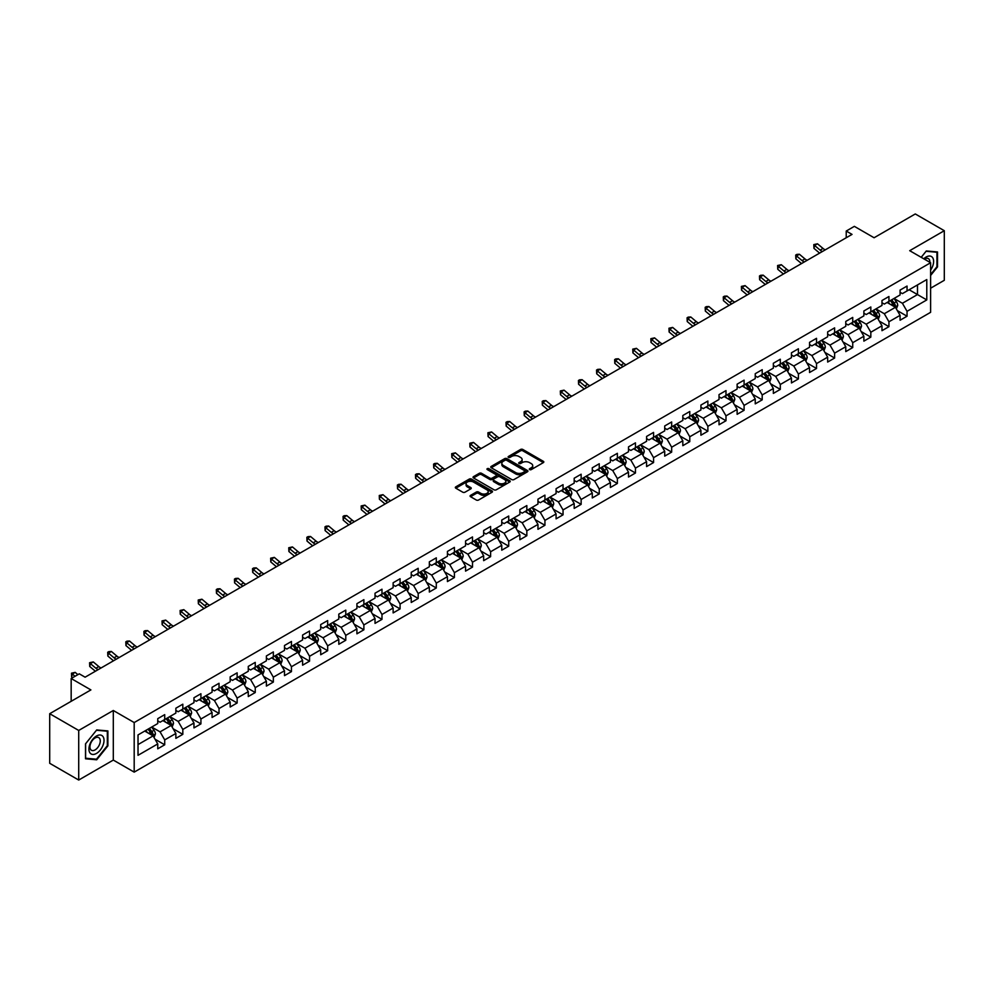 <?xml version="1.0" encoding="UTF-8"?>
<svg xmlns="http://www.w3.org/2000/svg" width="994" height="994" viewBox="0 0 994 994"><rect width="100%" height="100%" fill="white"/><g stroke="black" fill="none" stroke-linecap="round" stroke-linejoin="round"><path stroke-width="1.49" d="M529.64 469.615A1.131 0.646 0 0 0 531.243 469.615L543.345 462.62A1.615 0.932 0 0 0 543.817 461.962A1.615 0.932 0 0 0 543.345 461.315L522.844 449.474A1.615 0.932 0 0 0 520.558 449.474L508.456 456.457A1.131 0.646 0 0 0 510.046 457.377L511.612 456.47A5.156 2.982 0 0 1 518.905 456.47L520.62 457.464A5.156 2.982 0 0 1 522.123 459.563A5.156 2.982 0 0 1 520.62 461.676L519.054 462.57A1.131 0.646 0 0 0 520.645 463.502L522.21 462.595A5.156 2.982 0 0 1 529.504 462.595L531.218 463.577A5.156 2.982 0 0 1 532.722 465.689A5.156 2.982 0 0 1 531.218 467.789L529.64 468.696A1.131 0.646 0 0 0 529.64 469.615L529.64 468.696M470.547 495.385A1.615 0.932 0 0 0 470.075 496.043A1.615 0.932 0 0 0 470.547 496.689L476.3 500.019A1.615 0.932 0 0 0 478.586 500.019L492.018 492.254A1.615 0.932 0 0 0 492.49 491.595A1.615 0.932 0 0 0 492.018 490.937L471.516 479.096A1.615 0.932 0 0 0 469.243 479.096L455.799 486.861A1.615 0.932 0 0 0 455.327 487.52A1.615 0.932 0 0 0 455.799 488.178L462.744 492.192A1.615 0.932 0 0 0 465.018 492.192L470.771 488.874A1.615 0.932 0 0 0 471.243 488.216A1.615 0.932 0 0 0 470.771 487.557L467.329 485.569A4.311 2.485 0 0 1 466.074 483.805A4.311 2.485 0 0 1 468.733 481.506A4.311 2.485 0 0 1 473.43 482.04L486.923 489.843A4.311 2.485 0 0 1 488.191 491.595A4.311 2.485 0 0 1 485.532 493.894A4.311 2.485 0 0 1 480.835 493.359L478.586 492.055A1.615 0.932 0 0 0 476.3 492.055L470.547 495.385L470.547 496.689M930.608 288.21L944.3 280.296L944.3 230.707L915.288 213.958L874.086 237.752L854.355 226.359L846.229 231.043L852.032 234.398L85.099 677.187L79.296 673.833L71.17 678.517L71.17 701.304M78.712 730.453L78.712 780.041L113.304 760.075L113.304 710.486L78.712 730.453L49.7 713.704L90.901 689.911L71.17 678.517M113.304 710.486L134.19 722.551L930.608 262.739L930.608 312.327L134.19 772.127L134.19 722.551M944.3 230.707L909.709 250.687L930.608 262.739M511.736 479.555A1.615 0.932 0 0 0 514.01 479.555L527.454 471.802A1.615 0.932 0 0 0 527.926 471.144A1.615 0.932 0 0 0 527.454 470.485L506.952 458.644A1.615 0.932 0 0 0 504.666 458.644L491.222 466.41A1.615 0.932 0 0 0 490.75 467.068A1.615 0.932 0 0 0 491.222 467.727L511.736 479.555M487.743 469.851A1.131 0.646 0 0 1 488.886 470.013L509.711 482.04L496.292 489.793A1.615 0.932 0 0 1 494.018 489.793L473.517 477.952L473.517 476.635A1.615 0.932 0 0 0 473.045 477.294A1.615 0.932 0 0 0 473.517 477.952M473.517 476.635L479.27 473.318A1.615 0.932 0 0 1 481.543 473.318L489.856 478.114A1.615 0.932 0 0 0 492.142 478.114L495.956 475.915A1.615 0.932 0 0 0 496.428 475.256A1.615 0.932 0 0 0 495.956 474.598L487.296 469.59A1.131 0.646 0 0 1 488.886 468.671L509.736 480.711A1.615 0.932 0 0 1 510.208 481.369A1.615 0.932 0 0 1 509.736 482.028L509.736 480.711M78.712 780.041L49.7 763.293L49.7 713.704M155.027 739.201L164.718 744.792L164.718 739.896L175.863 733.473L175.863 738.356L182.821 734.342L182.821 729.447L193.967 723.011L193.967 727.906L200.925 723.893L200.925 718.997L212.07 712.561L212.07 717.457L219.028 713.431L219.028 708.548L230.173 702.112L230.173 707.007L237.144 702.982L237.144 698.086L248.276 691.662L248.276 696.545L255.247 692.532L255.247 687.637L266.392 681.201L266.392 686.096L273.35 682.07L273.35 677.187L284.495 670.751L284.495 675.647L291.453 671.621L291.453 666.726L302.598 660.302L302.598 665.185L309.556 661.172L309.556 656.276L320.702 649.84L320.702 654.735L327.672 650.71L327.672 645.827L338.805 639.39L338.805 644.286L345.775 640.26L345.775 635.365L356.908 628.941L356.908 633.824L363.879 629.811L363.879 624.915L375.024 618.479L375.024 623.375L381.982 619.361L381.982 614.466L393.127 608.03L393.127 612.925L400.085 608.9L400.085 604.017L411.23 597.58L411.23 602.476L418.188 598.45L418.188 593.555L429.333 587.131L429.333 592.014L436.304 588.001L436.304 583.105L447.437 576.669L447.437 581.565L454.407 577.539L454.407 572.656L465.552 566.22L465.552 571.115L472.51 567.089L472.51 562.194L483.656 555.77L483.656 560.653L490.614 556.64L490.614 551.745L501.759 545.308L501.759 550.204L508.717 546.178L508.717 541.295L519.862 534.859L519.862 539.754L526.832 535.729L526.832 530.833L537.965 524.41L537.965 529.293L544.936 525.279L544.936 520.384L556.081 513.948L556.081 518.843L563.039 514.83L563.039 509.934L574.184 503.498L574.184 508.394L581.142 504.368L581.142 499.485L592.287 493.049L592.287 497.944L599.245 493.919L599.245 489.023L610.391 482.599L610.391 487.482L617.361 483.469L617.361 478.574L628.494 472.138L628.494 477.033L635.464 473.007L635.464 468.124L646.597 461.688L646.597 466.584L653.567 462.558L653.567 457.662L664.713 451.239L664.713 456.122L671.671 452.108L671.671 447.213L682.816 440.777L682.816 445.672L689.774 441.647L689.774 436.764L700.919 430.327L700.919 435.223L707.877 431.197L707.877 426.302L719.022 419.878L719.022 424.761L725.993 420.748L725.993 415.852L737.126 409.416L737.126 414.312L744.096 410.298L744.096 405.403L755.241 398.967L755.241 403.862L762.199 399.837L762.199 394.953L773.344 388.517L773.344 393.413L780.302 389.387L780.302 384.492L791.448 378.068L791.448 382.951L798.406 378.938L798.406 374.042L809.551 367.606L809.551 372.502L816.521 368.476L816.521 363.593L827.654 357.157L827.654 362.052L834.625 358.026L834.625 353.131L845.77 346.707L845.77 351.59L852.728 347.577L852.728 342.681L863.873 336.245L863.873 341.141L870.831 337.115L870.831 332.232L881.976 325.796L881.976 330.691L888.934 326.666L888.934 321.77L900.079 315.346L900.079 320.23L907.05 316.216L907.05 311.321L926.781 299.927L926.781 279.562L917.487 284.918L917.487 294.572L926.781 299.927M164.718 744.792L157.748 748.817L157.748 743.922L138.017 755.316L138.017 734.939L157.748 723.557L157.748 718.662L164.718 714.636L164.718 719.532L175.863 713.096L175.863 708.213L182.821 704.187L182.821 709.082L193.967 702.646L193.967 697.751L200.925 693.737L200.925 698.62L212.07 692.197L212.07 687.301L219.028 683.276L219.028 688.171L230.173 681.735L230.173 676.852L237.144 672.826L237.144 677.722L248.276 671.285L248.276 666.39L255.247 662.377L255.247 667.26L266.392 660.836L266.392 655.941L273.35 651.915L273.35 656.81L284.495 650.374L284.495 645.491L291.453 641.465L291.453 646.361L302.598 639.925L302.598 635.029L309.556 631.016L309.556 635.911L320.702 629.475L320.702 624.58L327.672 620.567L327.672 625.45L338.805 619.026L338.805 614.13L345.775 610.105L345.775 615L356.908 608.564L356.908 603.681L363.879 599.655L363.879 604.551L375.024 598.115L375.024 593.219L381.982 589.206L381.982 594.089L393.127 587.665L393.127 582.77L400.085 578.744L400.085 583.64L411.23 577.203L411.23 572.32L418.188 568.295L418.188 573.19L429.333 566.754L429.333 561.858L436.304 557.845L436.304 562.728L447.437 556.305L447.437 551.409L454.407 547.383L454.407 552.279L465.552 545.843L465.552 540.96L472.51 536.934L472.51 541.829L483.656 535.393L483.656 530.498L490.614 526.485L490.614 531.38L501.759 524.944L501.759 520.048L508.717 516.035L508.717 520.918L519.862 514.494L519.862 509.599L526.832 505.573L526.832 510.469L537.965 504.033L537.965 499.15L544.936 495.124L544.936 500.019L556.081 493.583L556.081 488.688L563.039 484.674L563.039 489.557L574.184 483.134L574.184 478.238L581.142 474.213L581.142 479.108L592.287 472.672L592.287 467.789L599.245 463.763L599.245 468.659L610.391 462.222L610.391 457.327L617.361 453.314L617.361 458.197L628.494 451.773L628.494 446.878L635.464 442.852L635.464 447.747L646.597 441.311L646.597 436.428L653.567 432.402L653.567 437.298L664.713 430.862L664.713 425.966L671.671 421.953L671.671 426.848L682.816 420.412L682.816 415.517L689.774 411.504L689.774 416.387L700.919 409.963L700.919 405.067L707.877 401.042L707.877 405.937L719.022 399.501L719.022 394.618L725.993 390.592L725.993 395.488L737.126 389.052L737.126 384.156L744.096 380.143L744.096 385.026L755.241 378.602L755.241 373.707L762.199 369.681L762.199 374.576L773.344 368.14L773.344 363.257L780.302 359.232L780.302 364.127L791.448 357.691L791.448 352.795L798.406 348.782L798.406 353.665L809.551 347.241L809.551 342.346L816.521 338.32L816.521 343.216L827.654 336.78L827.654 331.897L834.625 327.871L834.625 332.766L845.77 326.33L845.77 321.435L852.728 317.421L852.728 322.317L863.873 315.881L863.873 310.985L870.831 306.972L870.831 311.855L881.976 305.431L881.976 300.536L888.934 296.51L888.934 301.406L900.079 294.969L900.079 290.086L907.05 286.061L907.05 290.956L926.781 279.562M162.854 720.6L171.216 725.434L160.071 731.857L151.722 727.036M157.748 720.874L160.071 722.216L164.718 719.532M160.071 731.857L164.718 739.896M171.216 725.434L175.863 733.473M180.97 710.151L189.32 714.972L178.174 721.408L169.825 716.587M175.863 710.424L178.174 711.754L182.821 709.082M178.174 721.408L182.821 729.447M189.32 714.972L193.967 723.011M199.073 699.701L207.423 704.522L196.29 710.959L187.928 706.125M193.967 699.962L196.29 701.304L200.925 698.62M196.29 710.959L200.925 718.997M207.423 704.522L212.07 712.561M217.177 689.24L225.539 694.073L214.393 700.497L206.031 695.676M212.07 689.513L214.393 690.855L219.028 688.171M214.393 700.497L219.028 708.548M225.539 694.073L230.173 702.112M235.28 678.79L243.642 683.611L232.497 690.047L224.135 685.226M230.173 679.064L232.497 680.393L237.144 677.722M232.497 690.047L237.144 698.086M243.642 683.611L248.276 691.662M253.383 668.341L261.745 673.162L250.6 679.598L242.25 674.764M248.276 668.602L250.6 669.944L255.247 667.26M250.6 679.598L255.247 687.637M261.745 673.162L266.392 681.201M271.499 657.879L279.848 662.712L268.703 669.136L260.353 664.315M266.392 658.152L268.703 659.494L273.35 656.81M268.703 669.136L273.35 677.187M279.848 662.712L284.495 670.751M289.602 647.429L297.952 652.25L286.819 658.687L278.457 653.866M284.495 647.703L286.819 649.045L291.453 646.361M286.819 658.687L291.453 666.726M297.952 652.25L302.598 660.302M307.705 636.98L316.055 641.801L304.922 648.237L296.56 643.416M302.598 637.241L304.922 638.583L309.556 635.911M304.922 648.237L309.556 656.276M316.055 641.801L320.702 649.84M325.808 626.531L334.17 631.352L323.025 637.788L314.663 632.954M320.702 626.792L323.025 628.133L327.672 625.45M323.025 637.788L327.672 645.827M334.17 631.352L338.805 639.39M343.912 616.069L352.274 620.902L341.128 627.326L332.779 622.505M338.805 616.342L341.128 617.684L345.775 615M341.128 627.326L345.775 635.365M352.274 620.902L356.908 628.941M362.015 605.619L370.377 610.44L359.232 616.876L350.882 612.056M356.908 605.893L359.232 607.222L363.879 604.551M359.232 616.876L363.879 624.915M370.377 610.44L375.024 618.479M380.13 595.17L388.48 599.991L377.335 606.427L368.985 601.594M375.024 595.431L377.335 596.773L381.982 594.089M377.335 606.427L381.982 614.466M388.48 599.991L393.127 608.03M398.234 584.708L406.583 589.541L395.45 595.965L387.088 591.144M393.127 584.981L395.45 586.323L400.085 583.64M395.45 595.965L400.085 604.017M406.583 589.541L411.23 597.58M416.337 574.259L424.699 579.08L413.554 585.516L405.192 580.695M411.23 574.532L413.554 575.861L418.188 573.19M413.554 585.516L418.188 593.555M424.699 579.08L429.333 587.131M434.44 563.809L442.802 568.63L431.657 575.066L423.295 570.233M429.333 564.07L431.657 565.412L436.304 562.728M431.657 575.066L436.304 583.105M442.802 568.63L447.437 576.669M452.543 553.347L460.905 558.181L449.76 564.604L441.411 559.784M447.437 553.621L449.76 554.963L454.407 552.279M449.76 564.604L454.407 572.656M460.905 558.181L465.552 566.22M470.659 542.898L479.009 547.719L467.863 554.155L459.514 549.334M465.552 543.171L467.863 544.513L472.51 541.829M467.863 554.155L472.51 562.194M479.009 547.719L483.656 555.77M488.762 532.449L497.112 537.269L485.979 543.706L477.617 538.885M483.656 532.709L485.979 534.051L490.614 531.38M485.979 543.706L490.614 551.745M497.112 537.269L501.759 545.308M506.865 521.999L515.227 526.82L504.082 533.256L495.72 528.423M501.759 522.26L504.082 523.602L508.717 520.918M504.082 533.256L508.717 541.295M515.227 526.82L519.862 534.859M524.969 511.537L533.331 516.371L522.185 522.794L513.823 517.973M519.862 511.811L522.185 513.152L526.832 510.469M522.185 522.794L526.832 530.833M533.331 516.371L537.965 524.41M543.072 501.088L551.434 505.909L540.289 512.345L531.939 507.524M537.965 501.361L540.289 502.691L544.936 500.019M540.289 512.345L544.936 520.384M551.434 505.909L556.081 513.948M561.188 490.638L569.537 495.459L558.392 501.895L550.042 497.062M556.081 490.899L558.392 492.241L563.039 489.557M558.392 501.895L563.039 509.934M569.537 495.459L574.184 503.498M579.291 480.177L587.64 485.01L576.508 491.434L568.146 486.613M574.184 480.45L576.508 481.792L581.142 479.108M576.508 491.434L581.142 499.485M587.64 485.01L592.287 493.049M597.394 469.727L605.744 474.548L594.611 480.984L586.249 476.163M592.287 470L594.611 471.33L599.245 468.659M594.611 480.984L599.245 489.023M605.744 474.548L610.391 482.599M615.497 459.278L623.859 464.099L612.714 470.535L604.352 465.701M610.391 459.539L612.714 460.881L617.361 458.197M612.714 470.535L617.361 478.574M623.859 464.099L628.494 472.138M633.6 448.816L641.962 453.649L630.817 460.073L622.468 455.252M628.494 449.089L630.817 450.431L635.464 447.747M630.817 460.073L635.464 468.124M641.962 453.649L646.597 461.688M651.704 438.366L660.066 443.187L648.92 449.623L640.571 444.803M646.597 438.64L648.92 439.982L653.567 437.298M648.92 449.623L653.567 457.662M660.066 443.187L664.713 451.239M669.819 427.917L678.169 432.738L667.024 439.174L658.674 434.353M664.713 428.178L667.024 429.52L671.671 426.848M667.024 439.174L671.671 447.213M678.169 432.738L682.816 440.777M687.923 417.468L696.272 422.288L685.139 428.725L676.777 423.891M682.816 417.728L685.139 419.07L689.774 416.387M685.139 428.725L689.774 436.764M696.272 422.288L700.919 430.327M706.026 407.006L714.388 411.839L703.243 418.263L694.881 413.442M700.919 407.279L703.243 408.621L707.877 405.937M703.243 418.263L707.877 426.302M714.388 411.839L719.022 419.878M724.129 396.556L732.491 401.377L721.346 407.813L712.984 402.992M719.022 396.83L721.346 398.159L725.993 395.488M721.346 407.813L725.993 415.852M732.491 401.377L737.126 409.416M742.232 386.107L750.594 390.928L739.449 397.364L731.099 392.531M737.126 386.368L739.449 387.71L744.096 385.026M739.449 397.364L744.096 405.403M750.594 390.928L755.241 398.967M760.348 375.645L768.697 380.478L757.552 386.902L749.203 382.081M755.241 375.918L757.552 377.26L762.199 374.576M757.552 386.902L762.199 394.953M768.697 380.478L773.344 388.517M778.451 365.196L786.801 370.017L775.668 376.453L767.306 371.632M773.344 365.469L775.668 366.811L780.302 364.127M775.668 376.453L780.302 384.492M786.801 370.017L791.448 378.068M796.554 354.746L804.916 359.567L793.771 366.003L785.409 361.17M791.448 355.007L793.771 356.349L798.406 353.665M793.771 366.003L798.406 374.042M804.916 359.567L809.551 367.606M814.658 344.284L823.02 349.118L811.874 355.541L803.512 350.72M809.551 344.558L811.874 345.9L816.521 343.216M811.874 355.541L816.521 363.593M823.02 349.118L827.654 357.157M832.761 333.835L841.123 338.656L829.978 345.092L821.628 340.271M827.654 334.108L829.978 335.45L834.625 332.766M829.978 345.092L834.625 353.131M841.123 338.656L845.77 346.707M850.876 323.385L859.226 328.206L848.081 334.643L839.731 329.822M845.77 323.646L848.081 324.988L852.728 322.317M848.081 334.643L852.728 342.681M859.226 328.206L863.873 336.245M868.98 312.936L877.329 317.757L866.196 324.193L857.834 319.36M863.873 313.197L866.196 314.539L870.831 311.855M866.196 324.193L870.831 332.232M877.329 317.757L881.976 325.796M887.083 302.474L895.432 307.308L884.3 313.731L875.938 308.91M881.976 302.748L884.3 304.089L888.934 301.406M884.3 313.731L888.934 321.77M895.432 307.308L900.079 315.346M909.137 289.751L917.487 294.572L902.403 303.282L894.041 298.461M900.079 292.298L902.403 293.628L907.05 290.956M902.403 303.282L907.05 311.321M113.304 760.075L134.19 772.127M846.229 231.043L846.229 237.752M138.017 744.593L153.113 735.883L144.751 731.062M153.113 735.883L157.748 743.922M897.358 310.625L907.05 316.216M879.243 321.074L888.934 326.666M861.139 331.524L870.831 337.115M843.036 341.973L852.728 347.577M824.933 352.435L834.625 358.026M806.83 362.885L816.521 368.476M788.714 373.334L798.406 378.938M770.611 383.796L780.302 389.387M752.508 394.245L762.199 399.837M734.404 404.695L744.096 410.298M716.301 415.157L725.993 420.748M698.198 425.606L707.877 431.197M680.082 436.055L689.774 441.647M661.979 446.505L671.671 452.108M643.876 456.967L653.567 462.558M625.773 467.416L635.464 473.007M607.669 477.865L617.361 483.469M589.554 488.327L599.245 493.919M571.451 498.777L581.142 504.368M553.347 509.226L563.039 514.83M535.244 519.688L544.936 525.279M517.141 530.137L526.832 535.729M499.025 540.587L508.717 546.178M480.922 551.036L490.614 556.64M462.819 561.498L472.51 567.089M444.716 571.948L454.407 577.539M426.612 582.397L436.304 588.001M408.509 592.859L418.188 598.45M390.393 603.308L400.085 608.9M372.29 613.758L381.982 619.361M354.187 624.22L363.879 629.811M336.084 634.669L345.775 640.26M317.981 645.118L327.672 650.71M299.865 655.568L309.556 661.172M281.762 666.03L291.453 671.621M263.658 676.479L273.35 682.07M245.555 686.929L255.247 692.532M227.452 697.39L237.144 702.982M209.336 707.84L219.028 713.431M191.233 718.289L200.925 723.893M173.13 728.751L182.821 734.342M930.608 275.487L937.516 266.889L937.516 251.954L926.309 250.96L921.202 257.309M85.509 758.795L96.704 759.789L107.899 745.86L107.899 730.925L96.704 729.931L85.509 743.86L85.509 758.795M95.523 759.105L96.704 759.789M530.1 469.777L531.218 469.131A5.156 2.982 0 0 0 532.722 467.018L532.722 465.689M522.123 459.563L522.123 460.905A5.156 2.982 0 0 1 520.62 463.005L519.502 463.651M543.345 461.315L543.345 462.62L522.844 450.816A1.615 0.932 0 0 0 520.558 450.816L508.903 457.538M527.429 471.815L506.952 459.986A1.615 0.932 0 0 0 504.666 459.986L491.247 467.739L491.222 466.41M524.608 471.603A1.131 0.646 0 0 0 524.608 470.684L506.605 460.284A1.131 0.646 0 0 0 505.014 460.284L503.362 461.241A5.156 2.982 0 0 0 501.846 463.353A5.156 2.982 0 0 0 503.362 465.453L515.662 472.56A5.156 2.982 0 0 0 522.956 472.56L524.608 471.603L524.608 472.945A1.131 0.646 0 0 0 524.931 472.485L524.931 471.144M501.846 463.353L501.846 464.683A5.156 2.982 0 0 0 503.362 466.795L503.362 465.453M524.608 472.945L522.956 473.902A5.156 2.982 0 0 1 515.662 473.902L503.362 466.795M473.529 477.965L479.27 474.647L479.27 473.318M496.428 475.256L496.428 476.598A1.615 0.932 0 0 1 495.956 477.257L492.142 479.456A1.615 0.932 0 0 1 489.856 479.456L481.543 474.647A1.615 0.932 0 0 0 479.27 474.647M498.491 483.096A4.311 2.485 0 0 0 503.188 483.631A4.311 2.485 0 0 0 505.847 481.332A4.311 2.485 0 0 0 504.579 479.58L499.833 476.834A1.615 0.932 0 0 0 497.547 476.834L493.732 479.033A1.615 0.932 0 0 0 493.26 479.692A1.615 0.932 0 0 0 493.732 480.351L498.491 483.096L498.491 484.438A4.311 2.485 0 0 0 503.188 484.973A4.311 2.485 0 0 0 505.847 482.674L505.847 481.332M493.26 479.692L493.26 481.034A1.615 0.932 0 0 0 493.732 481.692L493.732 480.351M498.491 484.438L493.732 481.692M488.191 491.595L488.191 492.937A4.311 2.485 0 0 1 485.532 495.236A4.311 2.485 0 0 1 480.835 494.701L478.586 493.397A1.615 0.932 0 0 0 476.3 493.397L470.572 496.702M466.074 483.805L466.074 485.147A4.311 2.485 0 0 0 467.329 486.898L467.329 485.569M470.771 487.557L470.771 488.874L467.329 486.898M492.018 490.937L492.018 492.254L471.516 480.437A1.615 0.932 0 0 0 469.243 480.437L455.824 488.191L455.799 486.861M896.352 308.885L897.731 305.406A4.349 2.51 -120 0 0 896.352 301.704L893.954 298.511M889.779 304.027L888.151 301.865M890.351 300.586L892.749 303.791A4.349 2.51 60 0 1 893.991 306.4L895.383 305.593A4.349 2.51 -120 0 0 894.14 302.984L891.742 299.778M890.661 300.412L893.32 303.965A2.212 1.28 60 0 1 893.718 304.636L895.383 305.593M822.398 251.507A8.213 4.734 60 0 1 820.137 250.128L814.608 245.481L813.962 248.363L819.491 253.023A12.313 7.107 -120 0 0 819.615 253.122M825.306 249.829A8.213 4.734 60 0 1 823.032 248.45L817.503 243.803L814.608 245.481L813.813 244.599L817.503 243.803M813.962 248.363L813.813 244.599M930.608 270.107A10.673 6.163 120 0 0 932.608 266.342A10.673 6.163 120 0 0 931.95 256.899A10.673 6.163 120 0 0 923.774 258.8M936.211 251.842L936.932 252.252L936.932 266.727L930.608 274.592M921.227 257.322L926.073 251.283L936.932 252.252M929.862 262.317A7.306 4.212 120 0 0 928.359 258.639A7.306 4.212 120 0 0 924.42 259.173M96.468 753.44A10.673 6.163 120 0 0 104.022 740.368A10.673 6.163 120 0 0 96.468 736.02A10.673 6.163 120 0 0 88.926 749.078A10.673 6.163 120 0 0 96.468 753.44M95.101 749.898A7.306 4.212 120 0 0 99.872 743.462A7.306 4.212 120 0 0 98.754 737.61A7.306 4.212 120 0 0 95.101 737.97A7.306 4.212 120 0 0 90.33 744.407A7.306 4.212 120 0 0 91.448 750.259A7.306 4.212 120 0 0 95.101 749.898M85.621 743.76L96.468 730.255L107.327 731.224L107.327 745.699L96.468 759.192L85.621 758.223L85.621 743.76M106.606 730.814L107.327 731.224M878.249 319.347L879.628 315.868A4.349 2.51 -120 0 0 878.236 312.166L875.851 308.96M871.676 314.489L870.048 312.315M872.247 311.047L874.645 314.241A4.349 2.51 60 0 1 875.888 316.85L877.28 316.055A4.349 2.51 -120 0 0 876.037 313.433L873.639 310.24M872.558 310.861L875.205 314.415A2.212 1.28 60 0 1 875.615 315.086L877.28 316.055M860.145 329.797L861.525 326.318A4.349 2.51 -120 0 0 860.133 322.615L857.735 319.422M853.56 324.939L851.933 322.764M854.144 321.497L856.542 324.69A4.349 2.51 60 0 1 857.785 327.312L859.176 326.504A4.349 2.51 -120 0 0 857.934 323.882L855.536 320.689M854.442 321.323L857.101 324.864A2.212 1.28 60 0 1 857.511 325.535L859.176 326.504M804.295 261.956A8.213 4.734 60 0 1 802.034 260.577L796.505 255.93L795.859 258.825L801.388 263.472A12.313 7.107 -120 0 0 801.499 263.572M807.203 260.279A8.213 4.734 60 0 1 804.929 258.9L799.4 254.253L796.505 255.93L795.709 255.06L796.865 254.389L799.4 254.253M795.859 258.825L795.709 255.06M786.192 272.406A8.213 4.734 60 0 1 783.931 271.027L778.389 266.38L777.755 269.275L783.284 273.922A12.313 7.107 -120 0 0 783.396 274.021M789.087 270.741A8.213 4.734 60 0 1 786.826 269.349L781.296 264.702L778.389 266.38L777.594 265.51L781.296 264.702M777.755 269.275L777.594 265.51M842.042 340.246L843.421 336.767A4.349 2.51 -120 0 0 842.03 333.065L839.632 329.871M835.457 335.388L833.829 333.226M836.041 331.946L838.439 335.14A4.349 2.51 60 0 1 839.681 337.761L841.073 336.954A4.349 2.51 -120 0 0 839.831 334.344L837.433 331.139M836.339 331.772L838.998 335.326A2.212 1.28 60 0 1 839.396 335.997L841.073 336.954M823.939 350.708L825.318 347.229A4.349 2.51 -120 0 0 823.927 343.526L821.529 340.321M817.354 345.85L815.726 343.675M817.938 342.396L820.323 345.601A4.349 2.51 60 0 1 821.578 348.211L822.97 347.415A4.349 2.51 -120 0 0 821.715 344.794L819.329 341.601M818.236 342.222L820.895 345.775A2.212 1.28 60 0 1 821.292 346.446L822.97 347.415M805.823 361.157L807.203 357.678A4.349 2.51 -120 0 0 805.823 353.976L803.425 350.783M799.251 356.299L797.623 354.125M799.822 352.858L802.22 356.051A4.349 2.51 60 0 1 803.463 358.672L804.854 357.865A4.349 2.51 -120 0 0 803.612 355.243L801.214 352.05M800.133 352.684L802.792 356.225A2.212 1.28 60 0 1 803.189 356.896L804.854 357.865M768.089 282.868A8.213 4.734 60 0 1 765.815 281.488L760.286 276.829L759.64 279.724L765.181 284.383A12.313 7.107 -120 0 0 765.293 284.47M770.984 281.19A8.213 4.734 60 0 1 768.722 279.811L763.193 275.164L760.286 276.829L759.491 275.959L760.659 275.288L763.193 275.164M759.64 279.724L759.491 275.959M749.985 293.317A8.213 4.734 60 0 1 747.712 291.938L742.183 287.291L741.536 290.186L747.066 294.833A12.313 7.107 -120 0 0 747.19 294.932M752.88 291.64A8.213 4.734 60 0 1 750.619 290.26L745.09 285.613L742.183 287.291L741.387 286.421L745.09 285.613M741.536 290.186L741.387 286.421M731.87 303.766A8.213 4.734 60 0 1 729.608 302.387L724.079 297.74L723.433 300.635L728.962 305.282A12.313 7.107 -120 0 0 729.087 305.382M734.777 302.089A8.213 4.734 60 0 1 732.516 300.71L726.974 296.063L724.079 297.74L723.284 296.871L724.44 296.2L726.974 296.063M723.433 300.635L723.284 296.871M713.767 314.228A8.213 4.734 60 0 1 711.505 312.849L705.976 308.19L705.33 311.085L710.859 315.732A12.313 7.107 -120 0 0 710.971 315.831M716.674 312.551A8.213 4.734 60 0 1 714.4 311.172L708.871 306.525L705.976 308.19L705.181 307.32L706.336 306.649L708.871 306.525M705.33 311.085L705.181 307.32M695.663 324.678A8.213 4.734 60 0 1 693.402 323.298L687.86 318.652L687.227 321.547L692.756 326.194A12.313 7.107 -120 0 0 692.868 326.293M698.571 323A8.213 4.734 60 0 1 696.297 321.621L690.768 316.974L687.86 318.652L687.078 317.782L688.233 317.111L690.768 316.974M687.227 321.547L687.078 317.782M677.56 335.127A8.213 4.734 60 0 1 675.286 333.748L669.757 329.101L669.111 331.996L674.653 336.643A12.313 7.107 -120 0 0 674.764 336.742M680.455 333.45A8.213 4.734 60 0 1 678.194 332.071L672.665 327.424L669.757 329.101L668.962 328.231L672.665 327.424M669.111 331.996L668.962 328.231M659.457 345.577A8.213 4.734 60 0 1 657.183 344.197L651.654 339.55L651.008 342.445L656.537 347.092A12.313 7.107 -120 0 0 656.661 347.192M662.352 343.912A8.213 4.734 60 0 1 660.091 342.532L654.561 337.873L651.654 339.55L650.859 338.681L654.561 337.873M651.008 342.445L650.859 338.681M641.341 356.038A8.213 4.734 60 0 1 639.08 354.659L633.551 350.012L632.905 352.895L638.434 357.554A12.313 7.107 -120 0 0 638.558 357.654M644.249 354.361A8.213 4.734 60 0 1 641.987 352.982L636.446 348.335L633.551 350.012L632.756 349.13L636.446 348.335M632.905 352.895L632.756 349.13M623.238 366.488A8.213 4.734 60 0 1 620.977 365.109L615.448 360.462L614.801 363.357L620.331 368.004A12.313 7.107 -120 0 0 620.442 368.103M626.145 364.81A8.213 4.734 60 0 1 623.872 363.431L618.343 358.784L615.448 360.462L614.652 359.592L615.808 358.921L618.343 358.784M614.801 363.357L614.652 359.592M605.135 376.937A8.213 4.734 60 0 1 602.873 375.558L597.344 370.911L596.698 373.806L602.227 378.453A12.313 7.107 -120 0 0 602.339 378.552M608.042 375.272A8.213 4.734 60 0 1 605.768 373.881L600.239 369.234L597.344 370.911L596.549 370.041L597.705 369.37L600.239 369.234M596.698 373.806L596.549 370.041M587.032 387.399A8.213 4.734 60 0 1 584.77 386.02L579.229 381.361L578.583 384.256L584.124 388.915A12.313 7.107 -120 0 0 584.236 389.002M589.927 385.722A8.213 4.734 60 0 1 587.665 384.343L582.136 379.696L579.229 381.361L578.433 380.491L579.601 379.82L582.136 379.696M578.583 384.256L578.433 380.491M568.928 397.848A8.213 4.734 60 0 1 566.655 396.469L561.125 391.822L560.479 394.717L566.008 399.364A12.313 7.107 -120 0 0 566.133 399.464M571.823 396.171A8.213 4.734 60 0 1 569.562 394.792L564.033 390.145L561.125 391.822L560.33 390.953L564.033 390.145M560.479 394.717L560.33 390.953M550.813 408.298A8.213 4.734 60 0 1 548.551 406.919L543.022 402.272L542.376 405.167L547.905 409.814A12.313 7.107 -120 0 0 548.029 409.913M553.72 406.621A8.213 4.734 60 0 1 551.459 405.241L545.917 400.594L543.022 402.272L542.227 401.402L543.383 400.731L545.917 400.594M542.376 405.167L542.227 401.402M532.709 418.76A8.213 4.734 60 0 1 530.448 417.381L524.919 412.721L524.273 415.616L529.802 420.263A12.313 7.107 -120 0 0 529.926 420.363M535.617 417.082A8.213 4.734 60 0 1 533.343 415.703L527.814 411.044L524.919 412.721L524.124 411.851L525.279 411.181L527.814 411.044M524.273 415.616L524.124 411.851M514.606 429.209A8.213 4.734 60 0 1 512.345 427.83L506.816 423.183L506.17 426.078L511.699 430.725A12.313 7.107 -120 0 0 511.811 430.824M517.514 427.532A8.213 4.734 60 0 1 515.24 426.153L509.711 421.506L506.816 423.183L506.021 422.313L507.176 421.642L509.711 421.506M506.17 426.078L506.021 422.313M496.503 439.659A8.213 4.734 60 0 1 494.242 438.279L488.7 433.632L488.066 436.528L493.596 441.174A12.313 7.107 -120 0 0 493.707 441.274M499.398 437.981A8.213 4.734 60 0 1 497.137 436.602L491.608 431.955L488.7 433.632L487.905 432.763L491.608 431.955M488.066 436.528L487.905 432.763M478.4 450.108A8.213 4.734 60 0 1 476.126 448.729L470.597 444.082L469.951 446.977L475.492 451.624A12.313 7.107 -120 0 0 475.604 451.723M481.295 448.443A8.213 4.734 60 0 1 479.033 447.064L473.504 442.405L470.597 444.082L469.802 443.212L473.504 442.405M469.951 446.977L469.802 443.212M460.297 460.57A8.213 4.734 60 0 1 458.023 459.191L452.494 454.544L451.848 457.426L457.377 462.086A12.313 7.107 -120 0 0 457.501 462.185M463.192 458.893A8.213 4.734 60 0 1 460.93 457.513L455.401 452.866L452.494 454.544L451.698 453.662L455.401 452.866M451.848 457.426L451.698 453.662M442.181 471.019A8.213 4.734 60 0 1 439.92 469.64L434.39 464.993L433.744 467.888L439.273 472.535A12.313 7.107 -120 0 0 439.398 472.635M445.088 469.342A8.213 4.734 60 0 1 442.827 467.963L437.285 463.316L434.39 464.993L433.595 464.123L434.751 463.452L437.285 463.316M433.744 467.888L433.595 464.123M787.72 371.607L789.099 368.128A4.349 2.51 -120 0 0 787.72 364.425L785.322 361.232M781.147 366.749L779.52 364.574M781.719 363.307L784.117 366.5A4.349 2.51 60 0 1 785.359 369.122L786.751 368.314A4.349 2.51 -120 0 0 785.509 365.705L783.11 362.499M782.029 363.133L784.676 366.674A2.212 1.28 60 0 1 785.086 367.358L786.751 368.314M769.617 382.056L770.996 378.59A4.349 2.51 -120 0 0 769.604 374.875L767.219 371.681M763.032 377.211L761.416 375.036M763.616 373.756L766.014 376.962A4.349 2.51 60 0 1 767.256 379.571L768.648 378.776A4.349 2.51 -120 0 0 767.405 376.154L765.007 372.961M763.914 373.582L766.573 377.136A2.212 1.28 60 0 1 766.983 377.807L768.648 378.776M751.514 392.518L752.893 389.039A4.349 2.51 -120 0 0 751.501 385.337L749.103 382.131M744.928 387.66L743.301 385.486M745.512 384.218L747.91 387.411A4.349 2.51 60 0 1 749.153 390.033L750.545 389.226A4.349 2.51 -120 0 0 749.302 386.604L746.904 383.411M745.811 384.044L748.47 387.585A2.212 1.28 60 0 1 748.867 388.256L750.545 389.226M733.41 402.968L734.79 399.489A4.349 2.51 -120 0 0 733.398 395.786L731 392.593M726.825 398.109L725.198 395.935M727.409 394.668L729.795 397.861A4.349 2.51 60 0 1 731.05 400.483L732.441 399.675A4.349 2.51 -120 0 0 731.186 397.066L728.801 393.86M727.707 394.494L730.366 398.035A2.212 1.28 60 0 1 730.764 398.706L732.441 399.675M715.295 413.417L716.674 409.938A4.349 2.51 -120 0 0 715.295 406.235L712.897 403.042M708.722 408.559L707.094 406.397M709.294 405.117L711.692 408.323A4.349 2.51 60 0 1 712.934 410.932L714.338 410.124A4.349 2.51 -120 0 0 713.083 407.515L710.698 404.309M709.604 404.943L712.263 408.497A2.212 1.28 60 0 1 712.661 409.168L714.338 410.124M697.192 423.879L698.571 420.4A4.349 2.51 -120 0 0 697.192 416.697L694.794 413.492M690.619 419.021L688.991 416.846M691.19 415.579L693.588 418.772A4.349 2.51 60 0 1 694.831 421.381L696.222 420.586A4.349 2.51 -120 0 0 694.98 417.965L692.582 414.771M691.501 415.393L694.16 418.946A2.212 1.28 60 0 1 694.558 419.617L696.222 420.586M679.088 434.328L680.468 430.849A4.349 2.51 -120 0 0 679.076 427.147L676.69 423.953M672.516 429.47L670.888 427.296M673.087 426.028L675.485 429.222A4.349 2.51 60 0 1 676.728 431.843L678.119 431.036A4.349 2.51 -120 0 0 676.877 428.414L674.479 425.221M673.385 425.854L676.044 429.396A2.212 1.28 60 0 1 676.454 430.067L678.119 431.036M660.985 444.778L662.364 441.299A4.349 2.51 -120 0 0 660.973 437.596L658.575 434.403M654.4 439.92L652.772 437.758M654.984 436.478L657.382 439.671A4.349 2.51 60 0 1 658.624 442.293L660.016 441.485A4.349 2.51 -120 0 0 658.774 438.876L656.375 435.67M655.282 436.304L657.941 439.857A2.212 1.28 60 0 1 658.351 440.528L660.016 441.485M642.882 455.24L644.261 451.761A4.349 2.51 -120 0 0 642.869 448.058L640.471 444.852M636.297 450.381L634.669 448.207M636.881 446.927L639.266 450.133A4.349 2.51 60 0 1 640.521 452.742L641.913 451.947A4.349 2.51 -120 0 0 640.67 449.325L638.272 446.132M637.179 446.753L639.838 450.307A2.212 1.28 60 0 1 640.235 450.978L641.913 451.947M624.766 465.689L626.158 462.21A4.349 2.51 -120 0 0 624.766 458.507L622.368 455.314M618.193 460.831L616.566 458.656M618.765 457.389L621.163 460.582A4.349 2.51 60 0 1 622.406 463.204L623.81 462.396A4.349 2.51 -120 0 0 622.555 459.775L620.169 456.581M619.076 457.215L621.735 460.756A2.212 1.28 60 0 1 622.132 461.427L623.81 462.396M606.663 476.138L608.042 472.659A4.349 2.51 -120 0 0 606.663 468.957L604.265 465.764M600.09 471.28L598.463 469.106M600.662 467.839L603.06 471.032A4.349 2.51 60 0 1 604.302 473.653L605.694 472.846A4.349 2.51 -120 0 0 604.451 470.237L602.053 467.031M600.972 467.665L603.631 471.206A2.212 1.28 60 0 1 604.029 471.889L605.694 472.846M588.56 486.588L589.939 483.121A4.349 2.51 -120 0 0 588.547 479.406L586.162 476.213M581.987 481.742L580.359 479.568M582.559 478.288L584.957 481.494A4.349 2.51 60 0 1 586.199 484.103L587.591 483.295A4.349 2.51 -120 0 0 586.348 480.686L583.95 477.493M582.869 478.114L585.516 481.668A2.212 1.28 60 0 1 585.926 482.338L587.591 483.295M570.457 497.05L571.836 493.571A4.349 2.51 -120 0 0 570.444 489.868L568.046 486.662M563.871 492.192L562.244 490.017M564.455 488.75L566.853 491.943A4.349 2.51 60 0 1 568.096 494.565L569.487 493.757A4.349 2.51 -120 0 0 568.245 491.135L565.847 487.942M564.754 488.576L567.412 492.117A2.212 1.28 60 0 1 567.822 492.788L569.487 493.757M552.353 507.499L553.733 504.02A4.349 2.51 -120 0 0 552.341 500.317L549.943 497.124M545.768 502.641L544.14 500.467M546.352 499.199L548.75 502.392A4.349 2.51 60 0 1 549.993 505.014L551.384 504.207A4.349 2.51 -120 0 0 550.142 501.597L547.744 498.392M546.65 499.025L549.309 502.566A2.212 1.28 60 0 1 549.707 503.237L551.384 504.207M534.25 517.949L535.629 514.47A4.349 2.51 -120 0 0 534.238 510.767L531.84 507.574M527.665 513.09L526.037 510.928M528.249 509.649L530.634 512.854A4.349 2.51 60 0 1 531.889 515.464L533.281 514.656A4.349 2.51 -120 0 0 532.026 512.047L529.64 508.841M528.547 509.475L531.206 513.028A2.212 1.28 60 0 1 531.604 513.699L533.281 514.656M516.135 528.41L517.514 524.931A4.349 2.51 -120 0 0 516.135 521.229L513.736 518.023M509.562 523.552L507.934 521.378M510.133 520.098L512.531 523.304A4.349 2.51 60 0 1 513.774 525.913L515.165 525.118A4.349 2.51 -120 0 0 513.923 522.496L511.525 519.303M510.444 519.924L513.103 523.478A2.212 1.28 60 0 1 513.5 524.149L515.165 525.118M498.031 538.86L499.41 535.381A4.349 2.51 -120 0 0 498.031 531.678L495.633 528.485M491.458 534.002L489.831 531.827M492.03 530.56L494.428 533.753A4.349 2.51 60 0 1 495.671 536.375L497.062 535.567A4.349 2.51 -120 0 0 495.82 532.946L493.422 529.752M492.341 530.386L494.987 533.927A2.212 1.28 60 0 1 495.397 534.598L497.062 535.567M479.928 549.309L481.307 545.83A4.349 2.51 -120 0 0 479.916 542.128L477.53 538.934M473.343 544.451L471.728 542.289M473.927 541.009L476.325 544.203A4.349 2.51 60 0 1 477.567 546.824L478.959 546.017A4.349 2.51 -120 0 0 477.716 543.407L475.318 540.202M474.225 540.835L476.884 544.389A2.212 1.28 60 0 1 477.294 545.06L478.959 546.017M461.825 559.771L463.204 556.292A4.349 2.51 -120 0 0 461.812 552.589L459.414 549.384M455.24 554.913L453.612 552.739M455.824 551.459L458.222 554.664A4.349 2.51 60 0 1 459.464 557.274L460.856 556.478A4.349 2.51 -120 0 0 459.613 553.857L457.215 550.664M456.122 551.285L458.781 554.838A2.212 1.28 60 0 1 459.178 555.509L460.856 556.478M443.722 570.221L445.101 566.742A4.349 2.51 -120 0 0 443.709 563.039L441.311 559.846M437.136 565.362L435.509 563.188M437.72 561.921L440.106 565.114A4.349 2.51 60 0 1 441.361 567.736L442.752 566.928A4.349 2.51 -120 0 0 441.498 564.306L439.112 561.113M438.019 561.747L440.677 565.288A2.212 1.28 60 0 1 441.075 565.959L442.752 566.928M425.606 580.67L426.985 577.191A4.349 2.51 -120 0 0 425.606 573.488L423.208 570.295M419.033 575.812L417.405 573.637M419.605 572.37L422.003 575.563A4.349 2.51 60 0 1 423.245 578.185L424.649 577.377A4.349 2.51 -120 0 0 423.394 574.768L421.009 571.562M419.915 572.196L422.574 575.737A2.212 1.28 60 0 1 422.972 576.421L424.649 577.377M407.503 591.119L408.882 587.653A4.349 2.51 -120 0 0 407.503 583.938L405.105 580.744M400.93 586.274L399.302 584.099M401.501 582.819L403.899 586.025A4.349 2.51 60 0 1 405.142 588.634L406.534 587.827A4.349 2.51 -120 0 0 405.291 585.217L402.893 582.024M401.812 582.646L404.471 586.199A2.212 1.28 60 0 1 404.869 586.87L406.534 587.827M389.399 601.581L390.779 598.102A4.349 2.51 -120 0 0 389.387 594.4L387.001 591.194M382.827 596.723L381.199 594.549M383.398 593.281L385.796 596.475A4.349 2.51 60 0 1 387.039 599.096L388.43 598.289A4.349 2.51 -120 0 0 387.188 595.667L384.79 592.474M383.696 593.107L386.355 596.649A2.212 1.28 60 0 1 386.765 597.319L388.43 598.289M371.296 612.031L372.675 608.552A4.349 2.51 -120 0 0 371.284 604.849L368.886 601.656M364.711 607.172L363.083 604.998M365.295 603.731L367.693 606.924A4.349 2.51 60 0 1 368.936 609.546L370.327 608.738A4.349 2.51 -120 0 0 369.085 606.129L366.687 602.923M365.593 603.557L368.252 607.098A2.212 1.28 60 0 1 368.662 607.769L370.327 608.738M353.193 622.48L354.572 619.001A4.349 2.51 -120 0 0 353.181 615.298L350.783 612.105M346.608 617.622L344.98 615.46M347.192 614.18L349.577 617.386A4.349 2.51 60 0 1 350.832 619.995L352.224 619.187A4.349 2.51 -120 0 0 350.981 616.578L348.583 613.373M347.49 614.006L350.149 617.56A2.212 1.28 60 0 1 350.547 618.231L352.224 619.187M335.077 632.942L336.469 629.463A4.349 2.51 -120 0 0 335.077 625.76L332.679 622.555M328.505 628.084L326.877 625.909M329.076 624.63L331.474 627.835A4.349 2.51 60 0 1 332.717 630.444L334.121 629.649A4.349 2.51 -120 0 0 332.866 627.028L330.48 623.834M329.387 624.456L332.046 628.009A2.212 1.28 60 0 1 332.443 628.68L334.121 629.649M316.974 643.391L318.353 639.912A4.349 2.51 -120 0 0 316.974 636.21L314.576 633.016M310.401 638.533L308.774 636.359M310.973 635.091L313.371 638.285A4.349 2.51 60 0 1 314.613 640.906L316.005 640.099A4.349 2.51 -120 0 0 314.763 637.477L312.364 634.284M311.284 634.918L313.942 638.459A2.212 1.28 60 0 1 314.34 639.13L316.005 640.099M298.871 653.841L300.25 650.362A4.349 2.51 -120 0 0 298.859 646.659L296.473 643.466M292.298 648.983L290.67 646.821M292.87 645.541L295.268 648.734A4.349 2.51 60 0 1 296.51 651.356L297.902 650.548A4.349 2.51 -120 0 0 296.659 647.939L294.261 644.733M293.18 645.367L295.827 648.92A2.212 1.28 60 0 1 296.237 649.591L297.902 650.548M280.768 664.303L282.147 660.824A4.349 2.51 -120 0 0 280.755 657.121L278.357 653.915M274.182 659.444L272.555 657.27M274.766 655.99L277.164 659.196A4.349 2.51 60 0 1 278.407 661.805L279.799 661.01A4.349 2.51 -120 0 0 278.556 658.388L276.158 655.195M275.065 655.816L277.724 659.37A2.212 1.28 60 0 1 278.134 660.041L279.799 661.01M262.664 674.752L264.044 671.273A4.349 2.51 -120 0 0 262.652 667.57L260.254 664.377M256.079 669.894L254.452 667.719M256.663 666.452L259.061 669.645A4.349 2.51 60 0 1 260.304 672.267L261.695 671.459A4.349 2.51 -120 0 0 260.453 668.838L258.055 665.645M256.961 666.278L259.62 669.819A2.212 1.28 60 0 1 260.018 670.49L261.695 671.459M244.561 685.201L245.94 681.722A4.349 2.51 -120 0 0 244.549 678.02L242.151 674.827M237.976 680.343L236.348 678.169M238.56 676.902L240.946 680.095A4.349 2.51 60 0 1 242.201 682.716L243.592 681.909A4.349 2.51 -120 0 0 242.337 679.3L239.952 676.094M238.858 676.728L241.517 680.269A2.212 1.28 60 0 1 241.915 680.952L243.592 681.909M226.446 695.651L227.825 692.184A4.349 2.51 -120 0 0 226.446 688.469L224.048 685.276M219.873 690.805L218.245 688.631M220.444 687.351L222.842 690.557A4.349 2.51 60 0 1 224.085 693.166L225.476 692.358A4.349 2.51 -120 0 0 224.234 689.749L221.836 686.556M220.755 687.177L223.414 690.731A2.212 1.28 60 0 1 223.812 691.402L225.476 692.358M424.078 481.469A8.213 4.734 60 0 1 421.816 480.09L416.287 475.443L415.641 478.338L421.17 482.985A12.313 7.107 -120 0 0 421.282 483.084M426.985 479.804A8.213 4.734 60 0 1 424.711 478.412L419.182 473.765L416.287 475.443L415.492 474.573L416.648 473.902L419.182 473.765M415.641 478.338L415.492 474.573M405.974 491.931A8.213 4.734 60 0 1 403.713 490.551L398.172 485.892L397.538 488.787L403.067 493.446A12.313 7.107 -120 0 0 403.179 493.533M408.882 490.253A8.213 4.734 60 0 1 406.608 488.874L401.079 484.227L398.172 485.892L397.389 485.022L398.544 484.351L401.079 484.227M397.538 488.787L397.389 485.022M387.871 502.38A8.213 4.734 60 0 1 385.597 501.001L380.068 496.354L379.422 499.249L384.964 503.896A12.313 7.107 -120 0 0 385.076 503.995M390.766 500.703A8.213 4.734 60 0 1 388.505 499.323L382.976 494.677L380.068 496.354L379.273 495.484L382.976 494.677M379.422 499.249L379.273 495.484M369.768 512.829A8.213 4.734 60 0 1 367.494 511.45L361.965 506.803L361.319 509.698L366.848 514.345A12.313 7.107 -120 0 0 366.972 514.445M372.663 511.152A8.213 4.734 60 0 1 370.402 509.773L364.873 505.126L361.965 506.803L361.17 505.934L364.873 505.126M361.319 509.698L361.17 505.934M351.652 523.291A8.213 4.734 60 0 1 349.391 521.9L343.862 517.253L343.216 520.148L348.745 524.795A12.313 7.107 -120 0 0 348.869 524.894M354.56 521.614A8.213 4.734 60 0 1 352.298 520.235L346.757 515.575L343.862 517.253L343.067 516.383L344.222 515.712L346.757 515.575M343.216 520.148L343.067 516.383M333.549 533.741A8.213 4.734 60 0 1 331.288 532.362L325.759 527.715L325.113 530.61L330.642 535.257A12.313 7.107 -120 0 0 330.753 535.356M336.457 532.063A8.213 4.734 60 0 1 334.183 530.684L328.654 526.037L325.759 527.715L324.963 526.845L326.119 526.174L328.654 526.037M325.113 530.61L324.963 526.845M315.446 544.19A8.213 4.734 60 0 1 313.185 542.811L307.655 538.164L307.009 541.059L312.538 545.706A12.313 7.107 -120 0 0 312.65 545.805M318.353 542.513A8.213 4.734 60 0 1 316.08 541.134L310.55 536.487L307.655 538.164L306.86 537.294L308.016 536.623L310.55 536.487M307.009 541.059L306.86 537.294M297.343 554.64A8.213 4.734 60 0 1 295.081 553.26L289.54 548.613L288.894 551.508L294.435 556.155A12.313 7.107 -120 0 0 294.547 556.255M300.238 552.975A8.213 4.734 60 0 1 297.976 551.595L292.447 546.936L289.54 548.613L288.745 547.744L292.447 546.936M288.894 551.508L288.745 547.744M279.239 565.101A8.213 4.734 60 0 1 276.966 563.722L271.437 559.075L270.79 561.958L276.32 566.617A12.313 7.107 -120 0 0 276.444 566.717M282.134 563.424A8.213 4.734 60 0 1 279.873 562.045L274.344 557.398L271.437 559.075L270.641 558.193L274.344 557.398M270.79 561.958L270.641 558.193M261.124 575.551A8.213 4.734 60 0 1 258.862 574.172L253.333 569.525L252.687 572.42L258.216 577.067A12.313 7.107 -120 0 0 258.341 577.166M264.031 573.873A8.213 4.734 60 0 1 261.77 572.494L256.228 567.847L253.333 569.525L252.538 568.655L253.694 567.984L256.228 567.847M252.687 572.42L252.538 568.655M243.021 586A8.213 4.734 60 0 1 240.759 584.621L235.23 579.974L234.584 582.869L240.113 587.516A12.313 7.107 -120 0 0 240.237 587.616M245.928 584.335A8.213 4.734 60 0 1 243.654 582.944L238.125 578.297L235.23 579.974L234.435 579.104L235.59 578.433L238.125 578.297M234.584 582.869L234.435 579.104M224.917 596.462A8.213 4.734 60 0 1 222.656 595.083L217.127 590.424L216.481 593.319L222.01 597.978A12.313 7.107 -120 0 0 222.122 598.065M227.825 594.785A8.213 4.734 60 0 1 225.551 593.406L220.022 588.759L217.127 590.424L216.332 589.554L217.487 588.883L220.022 588.759M216.481 593.319L216.332 589.554M206.814 606.912A8.213 4.734 60 0 1 204.553 605.532L199.011 600.885L198.378 603.78L203.907 608.427A12.313 7.107 -120 0 0 204.018 608.527M209.709 605.234A8.213 4.734 60 0 1 207.448 603.855L201.919 599.208L199.011 600.885L198.216 600.016L201.919 599.208M198.378 603.78L198.216 600.016M188.711 617.361A8.213 4.734 60 0 1 186.437 615.982L180.908 611.335L180.262 614.23L185.803 618.877A12.313 7.107 -120 0 0 185.915 618.976M191.606 615.684A8.213 4.734 60 0 1 189.345 614.304L183.815 609.657L180.908 611.335L180.113 610.465L183.815 609.657M180.262 614.23L180.113 610.465M170.608 627.823A8.213 4.734 60 0 1 168.334 626.431L162.805 621.784L162.159 624.679L167.688 629.326A12.313 7.107 -120 0 0 167.812 629.426M173.503 626.145A8.213 4.734 60 0 1 171.241 624.766L165.712 620.107L162.805 621.784L162.01 620.915L165.712 620.107M162.159 624.679L162.01 620.915M152.492 638.272A8.213 4.734 60 0 1 150.231 636.893L144.702 632.246L144.055 635.141L149.585 639.788A12.313 7.107 -120 0 0 149.709 639.887M155.399 636.595A8.213 4.734 60 0 1 153.138 635.216L147.597 630.569L144.702 632.246L143.906 631.376L145.062 630.705L147.597 630.569M144.055 635.141L143.906 631.376M208.342 706.113L209.722 702.634A4.349 2.51 -120 0 0 208.342 698.931L205.944 695.725M201.77 701.255L200.142 699.08M202.341 697.813L204.739 701.006A4.349 2.51 60 0 1 205.982 703.615L207.373 702.82A4.349 2.51 -120 0 0 206.131 700.198L203.733 697.005M202.652 697.639L205.298 701.18A2.212 1.28 60 0 1 205.708 701.851L207.373 702.82M134.389 648.722A8.213 4.734 60 0 1 132.127 647.342L126.598 642.696L125.952 645.591L131.481 650.238A12.313 7.107 -120 0 0 131.593 650.337M137.296 647.044A8.213 4.734 60 0 1 135.022 645.665L129.493 641.018L126.598 642.696L125.803 641.826L126.959 641.155L129.493 641.018M125.952 645.591L125.803 641.826M190.239 716.562L191.618 713.083A4.349 2.51 -120 0 0 190.227 709.381L187.841 706.187M183.654 711.704L182.039 709.53M184.238 708.262L186.636 711.456A4.349 2.51 60 0 1 187.878 714.077L189.27 713.27A4.349 2.51 -120 0 0 188.028 710.66L185.63 707.455M184.536 708.088L187.195 711.629A2.212 1.28 60 0 1 187.605 712.3L189.27 713.27M116.286 659.171A8.213 4.734 60 0 1 114.024 657.792L108.483 653.145L107.849 656.04L113.378 660.687A12.313 7.107 -120 0 0 113.49 660.786M119.193 657.506A8.213 4.734 60 0 1 116.919 656.127L111.39 651.468L108.483 653.145L107.7 652.275L108.855 651.604L111.39 651.468M107.849 656.04L107.7 652.275M172.136 727.012L173.515 723.533A4.349 2.51 -120 0 0 172.124 719.83L169.725 716.637M165.551 722.153L163.923 719.991M166.135 718.712L168.533 721.917A4.349 2.51 60 0 1 169.775 724.527L171.167 723.719A4.349 2.51 -120 0 0 169.924 721.11L167.526 717.904M166.433 718.538L169.092 722.091A2.212 1.28 60 0 1 169.489 722.762L171.167 723.719M98.182 669.633A8.213 4.734 60 0 1 95.909 668.254L90.379 663.607L89.733 666.489L95.275 671.149A12.313 7.107 -120 0 0 95.387 671.248M101.077 667.956A8.213 4.734 60 0 1 98.816 666.576L93.287 661.929L90.379 663.607L89.584 662.725L93.287 661.929M89.733 666.489L89.584 662.725M154.033 737.473L155.412 733.994A4.349 2.51 -120 0 0 154.02 730.292L151.622 727.086M147.447 732.615L145.82 730.441M148.031 729.161L150.417 732.367A4.349 2.51 60 0 1 151.672 734.976L153.064 734.181A4.349 2.51 -120 0 0 151.821 731.559L149.423 728.366M148.33 728.987L150.989 732.541A2.212 1.28 60 0 1 151.386 733.212L153.064 734.181M77.88 674.653L75.184 672.379L72.276 674.056L71.63 676.951L72.55 677.722M74.985 676.33L71.481 673.186L75.184 672.379M71.63 676.951L71.481 673.186M531.218 469.131L531.218 467.789M519.054 463.502L519.054 462.57M520.62 463.005L520.62 461.676M508.456 457.377L508.456 456.457M520.558 450.816L520.558 449.474M522.844 450.816L522.844 449.474M504.666 459.986L504.666 458.644M506.952 459.986L506.952 458.644M527.454 471.802L527.454 470.485M515.662 473.902L515.662 472.56M522.956 473.902L522.956 472.56M481.543 474.647L481.543 473.318M489.856 479.456L489.856 478.114M492.142 479.456L492.142 478.114M495.956 477.257L495.956 475.915M488.886 470.013L488.886 468.671M476.3 493.397L476.3 492.055M478.586 493.397L478.586 492.055M480.835 494.701L480.835 493.359M469.243 480.437L469.243 479.096M471.516 480.437L471.516 479.096M895.01 307.059L897.706 305.493M894.14 302.984L896.352 301.704M891.046 304.773L892.749 303.791M820.137 250.128L823.032 248.45M876.907 317.508L879.603 315.955M876.037 313.433L878.236 312.166M872.943 315.222L874.645 314.241M858.804 327.958L861.5 326.405M857.934 323.882L860.133 322.615M854.84 325.672L856.542 324.69M802.034 260.577L804.929 258.9M783.931 271.027L786.826 269.349M840.688 338.42L843.397 336.854M839.831 334.344L842.03 333.065M836.737 336.134L838.439 335.14M822.585 348.869L825.281 347.304M821.715 344.794L823.927 343.526M818.621 346.583L820.323 345.601M804.481 359.319L807.178 357.765M803.612 355.243L805.823 353.976M800.518 357.032L802.22 356.051M765.815 281.488L768.722 279.811M747.712 291.938L750.619 290.26M729.608 302.387L732.516 300.71M711.505 312.849L714.4 311.172M693.402 323.298L696.297 321.621M675.286 333.748L678.194 332.071M657.183 344.197L660.091 342.532M639.08 354.659L641.987 352.982M620.977 365.109L623.872 363.431M602.873 375.558L605.768 373.881M584.77 386.02L587.665 384.343M566.655 396.469L569.562 394.792M548.551 406.919L551.459 405.241M530.448 417.381L533.343 415.703M512.345 427.83L515.24 426.153M494.242 438.279L497.137 436.602M476.126 448.729L479.033 447.064M458.023 459.191L460.93 457.513M439.92 469.64L442.827 467.963M786.378 369.768L789.074 368.215M785.509 365.705L787.72 364.425M782.415 367.482L784.117 366.5M768.275 380.23L770.971 378.664M767.405 376.154L769.604 374.875M764.311 377.944L766.014 376.962M750.159 390.679L752.868 389.126M749.302 386.604L751.501 385.337M746.208 388.393L747.91 387.411M732.056 401.129L734.752 399.576M731.186 397.066L733.398 395.786M728.093 398.842L729.795 397.861M713.953 411.591L716.649 410.025M713.083 407.515L715.295 406.235M709.989 409.304L711.692 408.323M695.85 422.04L698.546 420.487M694.98 417.965L697.192 416.697M691.886 419.754L693.588 418.772M677.746 432.489L680.443 430.936M676.877 428.414L679.076 427.147M673.783 430.203L675.485 429.222M659.631 442.951L662.339 441.386M658.774 438.876L660.973 437.596M655.68 440.665L657.382 439.671M641.528 453.401L644.224 451.835M640.67 449.325L642.869 448.058M637.576 451.114L639.266 450.133M623.424 463.85L626.121 462.297M622.555 459.775L624.766 458.507M619.461 461.564L621.163 460.582M605.321 474.3L608.017 472.746M604.451 470.237L606.663 468.957M601.358 472.013L603.06 471.032M587.218 484.761L589.914 483.196M586.348 480.686L588.547 479.406M583.254 482.475L584.957 481.494M569.115 495.211L571.811 493.658M568.245 491.135L570.444 489.868M565.151 492.925L566.853 491.943M550.999 505.66L553.708 504.107M550.142 501.597L552.341 500.317M547.048 503.374L548.75 502.392M532.896 516.122L535.592 514.557M532.026 512.047L534.238 510.767M528.932 513.836L530.634 512.854M514.793 526.572L517.489 525.018M513.923 522.496L516.135 521.229M510.829 524.285L512.531 523.304M496.689 537.021L499.386 535.468M495.82 532.946L498.031 531.678M492.726 534.735L494.428 533.753M478.586 547.483L481.282 545.917M477.716 543.407L479.916 542.128M474.623 545.184L476.325 544.203M460.471 557.932L463.179 556.367M459.613 553.857L461.812 552.589M456.519 555.646L458.222 554.664M442.367 568.382L445.063 566.828M441.498 564.306L443.709 563.039M438.404 566.095L440.106 565.114M424.264 578.831L426.96 577.278M423.394 574.768L425.606 573.488M420.3 576.545L422.003 575.563M406.161 589.293L408.857 587.727M405.291 585.217L407.503 583.938M402.197 587.007L403.899 586.025M388.058 599.742L390.754 598.189M387.188 595.667L389.387 594.4M384.094 597.456L385.796 596.475M369.942 610.192L372.651 608.639M369.085 606.129L371.284 604.849M365.991 607.906L367.693 606.924M351.839 620.654L354.535 619.088M350.981 616.578L353.181 615.298M347.888 618.367L349.577 617.386M333.736 631.103L336.432 629.55M332.866 627.028L335.077 625.76M329.772 628.817L331.474 627.835M315.632 641.552L318.328 639.999M314.763 637.477L316.974 636.21M311.669 639.266L313.371 638.285M297.529 652.014L300.225 650.449M296.659 647.939L298.859 646.659M293.565 649.716L295.268 648.734M279.426 662.464L282.122 660.898M278.556 658.388L280.755 657.121M275.462 660.178L277.164 659.196M261.31 672.913L264.019 671.36M260.453 668.838L262.652 667.57M257.359 670.627L259.061 669.645M243.207 683.363L245.903 681.809M242.337 679.3L244.549 678.02M239.243 681.076L240.946 680.095M225.104 693.824L227.8 692.259M224.234 689.749L226.446 688.469M221.14 691.538L222.842 690.557M421.816 480.09L424.711 478.412M403.713 490.551L406.608 488.874M385.597 501.001L388.505 499.323M367.494 511.45L370.402 509.773M349.391 521.9L352.298 520.235M331.288 532.362L334.183 530.684M313.185 542.811L316.08 541.134M295.081 553.26L297.976 551.595M276.966 563.722L279.873 562.045M258.862 574.172L261.77 572.494M240.759 584.621L243.654 582.944M222.656 595.083L225.551 593.406M204.553 605.532L207.448 603.855M186.437 615.982L189.345 614.304M168.334 626.431L171.241 624.766M150.231 636.893L153.138 635.216M207 704.274L209.697 702.721M206.131 700.198L208.342 698.931M203.037 701.988L204.739 701.006M132.127 647.342L135.022 645.665M188.897 714.723L191.593 713.17M188.028 710.66L190.227 709.381M184.934 712.437L186.636 711.456M114.024 657.792L116.919 656.127M170.782 725.185L173.49 723.62M169.924 721.11L172.124 719.83M166.83 722.899L168.533 721.917M95.909 668.254L98.816 666.576M152.678 735.635L155.375 734.081M151.821 731.559L154.02 730.292M148.715 733.348L150.417 732.367"/></g></svg>
